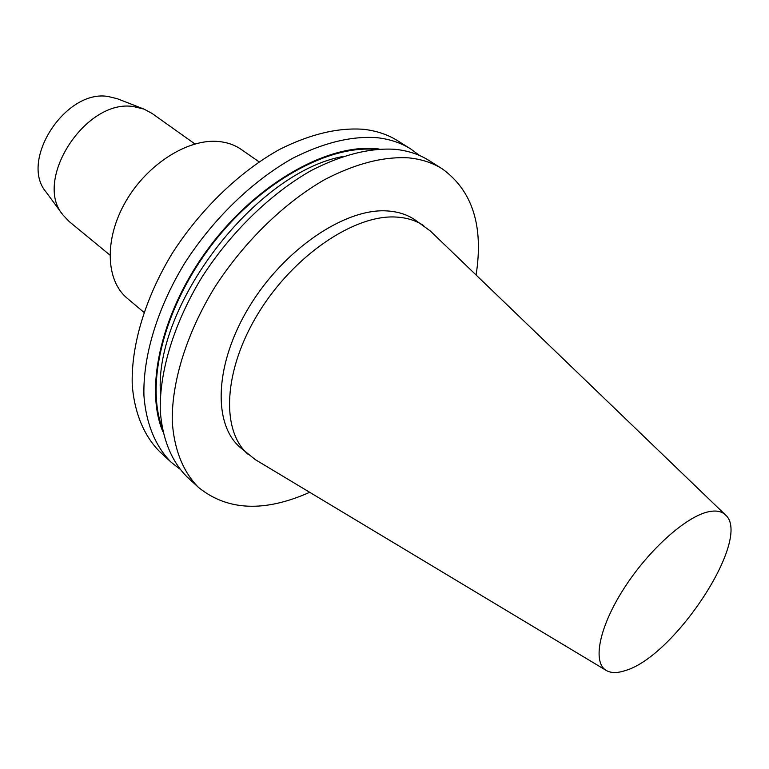 <?xml version="1.0" encoding="UTF-8"?>
<svg xmlns="http://www.w3.org/2000/svg" width="769" height="769" viewBox="0 0 769 769"><rect width="100%" height="100%" fill="white"/><g stroke="black" fill="none" stroke-linecap="round" stroke-linejoin="round"><path stroke-width="1.15" d="M309.696 492.304C264.449 512.433 227.374 510.799 198.469 487.392C183.205 472.07 173.948 449.356 172.237 420.749C171.785 381.376 186.742 333.064 214.734 287.308C243.908 242.014 283.924 203.026 324.537 179.686C355.345 163.662 383.395 156.386 408.685 157.866C421.527 159.164 432.755 162.845 442.358 168.92C472.483 190.722 483.73 226.086 476.088 275.014M606.318 670.491L255.356 459.66L240.274 447.5C212.494 424.084 214.484 363.391 249.665 306.081C284.607 248.695 345.425 207.995 387.095 210.927C397.775 211.581 406.993 214.493 414.741 219.674L430.419 231.065L725.446 514.913C752.553 537.656 674.951 656.505 625.197 670.597C617.324 673.211 611.028 673.183 606.318 670.491C592.255 662.609 599.022 627.312 623.909 588.564C648.642 549.806 686.361 516.143 708.864 511.693C716.17 510.222 721.697 511.289 725.446 514.913M109.861 255.029L69.133 221.501L62.904 214.897C32.807 180.042 86.186 98.028 133.893 106.67L143.938 109.083L151.945 113.37L194.922 143.947M143.938 109.083L117.349 98.74L108.352 96.548C65.769 88.743 19.119 160.586 45.986 191.923L62.904 214.897M143.87 312.301L127.221 298.285C105.641 280.55 104.046 238.919 125.751 201.488C147.292 163.999 188.165 138.324 218.857 141.525C227.384 142.371 234.833 145.005 241.216 149.426L259.086 161.855M198.469 487.392L186.905 476.742C171.535 461.333 162.134 438.59 160.25 410.021C159.558 370.735 174.227 322.644 201.939 277.205C230.835 232.219 270.63 193.605 311.128 170.574C341.859 154.78 369.899 147.696 395.247 149.321C408.118 150.686 419.393 154.415 429.064 160.529L442.358 168.92M162.768 431.476C144.082 386.769 162.028 309.426 210.322 245.811C258.509 182.128 328.565 143.428 377.146 148.811L379.059 149.023M179.61 468.907L171.16 462.236C155.646 446.702 146.043 423.921 143.928 395.42C142.919 356.239 157.193 308.465 184.531 263.45C213.061 218.905 252.54 180.792 292.874 158.183C323.509 142.698 351.529 135.863 376.945 137.68C389.864 139.131 401.197 142.947 410.954 149.109L419.586 155.521M171.16 462.236L159.865 451.826C144.245 436.215 134.517 413.414 132.239 384.961C130.999 345.867 145.005 298.314 172.073 253.607C200.334 209.37 239.592 171.612 279.801 149.301C310.359 134.046 338.37 127.385 363.824 129.327C376.772 130.855 388.143 134.719 397.958 140.919L410.954 149.109M248.435 454.633C220.78 431.342 223.039 370.552 258.461 312.983C293.633 255.337 354.605 214.291 396.189 217.06C406.859 217.665 416.048 220.54 423.757 225.692M160.519 393.959C153.396 305.975 255.462 172.689 342.253 156.636M161.961 427.189C145.389 381.635 164.758 305.437 212.773 243.552C260.691 181.58 329.142 144.322 376.858 149.542"/></g></svg>
